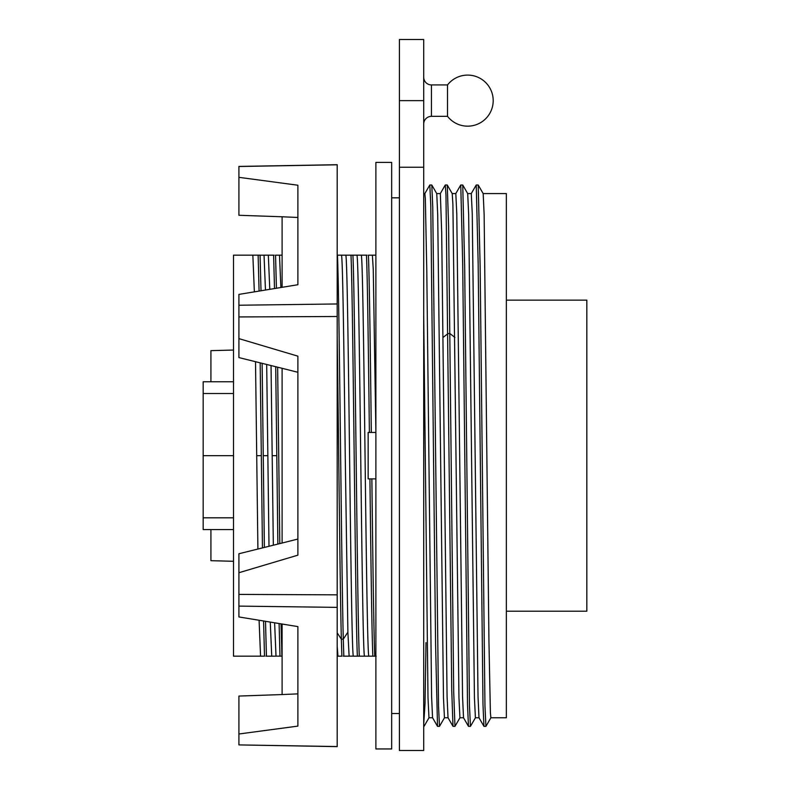 <?xml version="1.0" encoding="UTF-8"?>
<svg xmlns="http://www.w3.org/2000/svg" width="790" height="790" viewBox="0 0 790 790"><rect width="100%" height="100%" fill="white"/><g stroke="black" fill="none" stroke-linecap="round" stroke-linejoin="round"><path stroke-width="1.19" d="M423.707 77.183A7.742 7.742 -0 0 0 431.449 84.925L431.449 116.337A7.742 7.742 180 0 0 423.707 124.079M432.574 717.764L428.97 717.764L428.002 697.817L423.707 315.23M423.707 193.57L424.852 193.57L425.336 198.606L426.788 270.338L431.597 696.553L432.555 717.735L437.512 726.326L435.586 644.759L430.777 205.37L429.819 184.978L424.822 193.609M337.449 255.17C339.394 295.026 341.339 562.421 343.285 639.169L343.818 656.174L349.111 656.174L347.886 632.148L345.24 455.672C343.946 348.528 342.663 252.405 341.369 255.17L337.192 255.17M351.56 255.17L352.923 255.17C355.046 299.291 357.179 612.043 359.302 656.174L364.585 656.174C363.291 658.929 362.008 562.806 360.714 455.672C359.42 348.528 358.137 252.405 356.843 255.17L341.408 255.19M345.704 255.17C346.998 252.405 348.281 348.528 349.575 455.672C350.869 562.806 352.152 658.929 353.446 656.174L359.302 656.174M375.882 430.955L373.255 269.281L372.376 255.21L368.407 255.17C369.374 276.816 370.342 350.158 371.31 432.456M399.414 750.5L399.414 167.243L423.707 167.243L423.707 750.5L399.414 750.5M280.885 287.511L279.502 255.19M337.192 746.54L238.916 744.911L337.192 746.629L337.192 594.84L238.916 594.406L238.916 553.75L282.099 543.036L282.099 368.298L238.916 357.584L238.916 294.394L297.879 284.726L297.879 185.225L238.916 177.335L238.916 215.275L282.099 216.776L238.916 215.275M282.099 543.036L297.879 539.047M337.192 594.84L337.192 164.705L238.916 166.423L238.916 177.335M337.192 303.962L238.916 305.236M337.192 316.504L238.916 316.938M238.916 572.72L297.879 555.173L297.879 356.162L238.916 338.624M297.879 372.288L282.099 368.298M238.916 744.832L238.916 733.999L297.879 726.109L297.879 626.608L238.916 616.951L238.916 594.406M337.192 607.372L238.916 606.108M282.099 287.313L282.099 216.776L297.879 217.467L297.879 284.726M238.916 733.999L238.916 696.059L282.099 694.558L282.099 624.021M297.879 626.608L297.879 693.867L282.099 694.558M337.192 164.794L238.916 166.502M271.039 365.533L273.33 545.238M274.624 622.796L276.006 656.125L282.099 656.174M265.509 621.305L266.437 656.174L271.721 656.174L270.269 622.086M269.005 546.315L266.694 364.447M279.512 255.21L275.542 255.17L276.431 288.241M277.646 367.182L279.798 543.609M281.043 623.853L281.912 656.174M274.179 255.17L268.324 255.17L269.785 289.328M273.607 255.17L274.505 288.557M275.71 366.698L277.873 544.093M279.097 623.527L279.976 656.174M265.875 656.174L266.437 656.174M265.46 290.039L264.038 255.21L260.068 255.17L261.006 290.769M262.122 363.311L264.374 547.47M260.068 255.17L252.849 255.17L254.36 291.856M263.574 620.989L264.502 656.174L233.504 656.174L233.504 255.17L252.849 255.17M255.516 361.672L257.905 549.07M259.09 620.249L260.562 656.174M258.132 255.17L259.081 291.085M260.177 362.827L262.448 547.944M506.351 611.213L586.832 611.213L586.832 300.131L506.351 300.131M483.164 193.57L506.351 193.57L506.351 717.764L490.876 717.764L490.393 712.728L488.941 640.996L484.142 214.771L483.184 193.609L478.217 185.018L476.242 184.978L471.245 193.609M479.007 717.764L475.402 717.764L474.435 697.817L468.658 214.762L467.7 193.609L462.743 185.018L460.728 185.018L455.771 193.609M463.532 717.764L459.928 717.764L458.96 697.817L452.897 204.363L452.226 193.609L447.229 184.978M490.916 717.735L485.919 726.356L484.961 705.964L480.142 266.556L478.217 185.018M475.442 717.735L470.445 726.356L469.477 705.964L464.668 266.536L462.743 185.018M459.968 717.735L454.961 726.356L453.707 691.951L448.601 226.226L447.268 185.018M485.919 726.356L483.944 726.326L482.986 704.315L478.167 263.524L476.242 184.978M470.445 726.356L468.47 726.326L467.502 704.315L462.693 263.514L460.768 184.978M454.961 726.356L452.996 726.326L451.742 690.381L445.975 195.189L445.293 184.978L440.297 193.609M436.732 193.57L440.336 193.57L441.689 232.418L447.071 696.582L448.029 717.735L452.996 726.326M452.206 193.57L455.81 193.57L456.778 213.527L462.555 696.582L463.513 717.735L468.47 726.326M467.68 193.57L471.284 193.57L472.252 213.527L478.029 696.582L478.987 717.735L483.944 726.326M444.484 717.735L439.487 726.356L438.529 705.934L432.752 207.039L431.794 185.018L429.819 184.978M426.007 642.625L425.03 703.693L423.707 724.312M448.049 717.764L444.444 717.764L443.476 697.817L437.709 214.771L436.751 193.609L431.794 185.018M399.414 167.243L399.414 39.5L423.707 39.5L423.707 167.243M391.672 162.385L391.672 748.95L375.882 748.95L375.882 162.385L391.672 162.385M375.882 478.888L368.15 478.888L368.15 432.456L375.882 432.456M367.034 255.17L366.471 255.17C367.439 276.816 368.407 350.158 369.384 432.456M366.471 255.17L361.188 255.17C362.472 252.405 363.765 348.528 365.049 455.672C366.343 562.806 367.636 658.929 368.92 656.174L376.198 656.174M369.927 478.888C370.895 561.177 371.873 634.528 372.841 656.174M371.863 478.888C372.831 561.177 373.808 634.528 374.776 656.174M358.729 656.174L357.366 656.174C355.243 612.043 353.12 299.291 350.987 255.17M353.397 656.125L345.191 656.174M343.255 656.174L343.818 656.174M337.192 646.358L337.972 656.174L341.882 656.174L341.349 639.169L337.192 632.83M337.192 335.977C338.584 432.486 339.967 585.222 341.349 639.169L343.285 639.169L347.886 632.148M439.487 726.356L437.512 726.326M447.525 116.337A25.537 25.537 0 0 0 493.197 100.636A25.537 25.537 0 0 0 447.525 84.925L447.525 116.337L431.449 116.337M447.525 84.925L431.449 84.925M233.504 381.768L203.168 381.768L203.168 393.529L233.504 393.529M233.504 455.672L203.168 455.672L203.168 393.529M276.796 455.672L272.195 455.672M267.85 455.672L263.248 455.672M261.322 455.672L256.72 455.672M233.504 517.806L203.168 517.806L203.168 455.672M233.504 529.567L203.168 529.567L203.168 517.806M233.504 561.295L210.92 560.683L210.92 529.567M210.92 381.768L210.92 350.651L233.504 350.039M443.052 337.458L448.009 333.578L449.945 333.578L454.902 337.458M399.414 100.636L423.707 100.636M372.317 255.17L375.882 255.17M279.463 255.17L282.099 255.17M271.721 656.174L276.066 656.174M263.988 255.17L268.324 255.17M424.052 726.326L429.01 717.735M391.672 197.826L399.414 197.826M364.585 656.174L368.92 656.174M356.843 255.17L361.188 255.17M337.192 656.174L337.972 656.174M391.672 713.508L399.414 713.508M445.293 184.988L447.229 184.988"/></g></svg>
